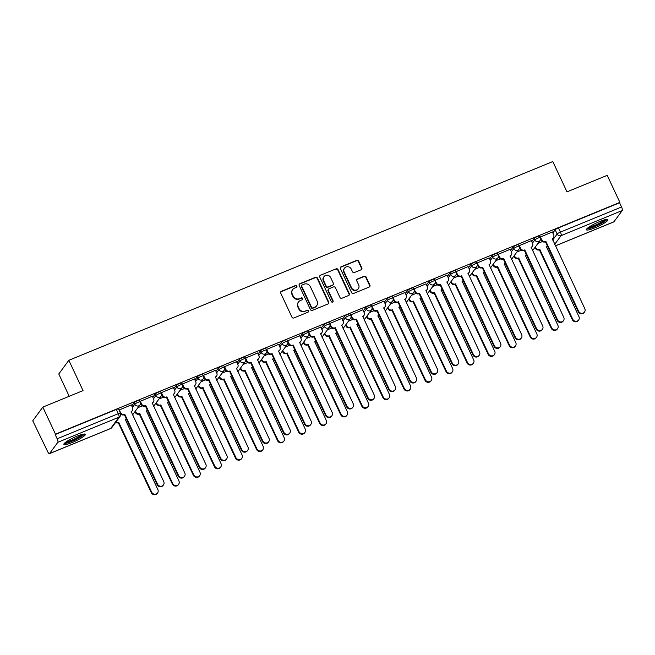 <?xml version="1.0" encoding="UTF-8"?>
<svg xmlns="http://www.w3.org/2000/svg" width="655" height="655" viewBox="0 0 655 655"><rect width="100%" height="100%" fill="white"/><g stroke="black" fill="none" stroke-linecap="round" stroke-linejoin="round"><path stroke-width="0.98" d="M296.854 286.063A1.048 0.991 36.4 0 0 295.487 285.506L281.413 291.287A1.49 1.408 36.4 0 0 280.708 293.17L291.958 317.176A1.49 1.408 36.4 0 0 293.907 317.97L307.981 312.189A1.048 0.991 36.4 0 0 308.472 310.871A1.048 0.991 36.4 0 0 307.105 310.323L305.287 311.068A4.773 4.519 36.4 0 1 299.048 308.538L298.107 306.54A4.773 4.519 36.4 0 1 300.35 300.53L302.168 299.785A1.048 0.991 36.4 0 0 302.659 298.467A1.048 0.991 36.4 0 0 301.3 297.919L299.474 298.664A4.773 4.519 36.4 0 1 293.235 296.134L292.302 294.136A4.773 4.519 36.4 0 1 294.537 288.126L296.363 287.381A1.048 0.991 36.4 0 0 296.854 286.063M296.592 287.242A1.048 0.991 36.4 0 0 295.192 285.907L281.118 291.688A1.49 1.408 36.4 0 0 280.708 291.95M308.21 312.05A1.048 0.991 36.4 0 0 306.818 310.716L305.287 311.068M302.405 299.646A1.048 0.991 36.4 0 0 301.005 298.312L299.474 298.664M76.905 436.23A11.864 1.924 154.9 0 0 63.879 444.377A11.864 1.924 154.9 0 0 72.328 442.452A11.864 1.924 154.9 0 0 85.363 434.306A11.864 1.924 154.9 0 0 76.905 436.23M599.464 221.627A11.864 1.924 154.9 0 0 586.438 229.774A11.864 1.924 154.9 0 0 594.887 227.85A11.864 1.924 154.9 0 0 607.922 219.712A11.864 1.924 154.9 0 0 599.464 221.627M361.126 269.77A1.49 1.408 36.4 0 0 361.822 267.887L358.67 261.148A1.49 1.408 36.4 0 0 356.721 260.363L341.091 266.781A1.49 1.408 36.4 0 0 340.387 268.656L351.637 292.67A1.49 1.408 36.4 0 0 353.585 293.456L369.215 287.037A1.49 1.408 36.4 0 0 369.919 285.162L366.104 277.024A1.49 1.408 36.4 0 0 364.155 276.238L357.466 278.981A1.49 1.408 36.4 0 0 356.77 280.864L358.653 284.892A3.995 3.774 36.4 0 1 358.326 288.716A3.995 3.774 36.4 0 1 351.571 287.807L344.162 271.997A3.995 3.774 36.4 0 1 344.497 268.173A3.995 3.774 36.4 0 1 351.252 269.09L352.488 271.727A1.49 1.408 36.4 0 0 354.437 272.513L361.126 269.77M57.853 442.289L49.543 453.571A3.038 0.86 -112.3 0 1 49.428 453.669A3.038 0.86 -112.3 0 1 47.684 451.655L32.75 420.797L42.821 407.123L83.038 390.609L68.84 360.299L552.804 161.556L567.001 191.858L607.218 175.344L619.884 202.379L55.487 434.167L55.192 434.56L57.165 438.776L118.301 413.665A3.038 0.491 -25.1 0 1 120.471 413.174L118.498 408.966A3.038 0.491 -25.1 0 0 116.328 409.457L118.301 413.665A3.038 0.86 -112.3 0 1 118.989 417.186L57.853 442.289A3.038 0.86 -112.3 0 0 57.165 438.776M42.821 407.123L55.487 434.167M317.47 278.072A1.49 1.408 36.4 0 0 315.522 277.278L299.892 283.697A1.49 1.408 36.4 0 0 299.188 285.58L310.437 309.586A1.49 1.408 36.4 0 0 312.386 310.38L328.016 303.961A1.49 1.408 36.4 0 0 328.72 302.078L317.47 278.072L317.176 278.473A1.49 1.408 36.4 0 0 315.227 277.679L299.597 284.098A1.49 1.408 36.4 0 0 299.188 284.36M320.491 275.239L336.121 268.82A1.49 1.408 36.4 0 1 338.07 269.614L349.32 293.62A1.49 1.408 36.4 0 1 348.616 295.503L341.926 298.246A1.49 1.408 36.4 0 1 339.978 297.46L335.417 287.717A1.49 1.408 36.4 0 0 333.469 286.931L329.031 288.749A1.49 1.408 36.4 0 0 328.327 290.632L333.076 300.768A1.048 0.991 36.4 0 1 332.994 301.767A1.048 0.991 36.4 0 1 331.225 301.529L319.787 277.122A1.49 1.408 36.4 0 1 320.491 275.239L336.121 268.82M552.812 232.992L555.17 229.79L557.143 234.007A3.038 0.491 -25.1 0 1 560.426 232.099L621.562 206.996A3.038 0.86 67.7 0 1 622.25 210.509L613.94 221.791A3.038 0.86 67.7 0 1 613.825 221.889A3.038 0.86 67.7 0 1 613.669 221.906M69.217 396.283L58.77 373.98L68.84 360.299M619.884 202.379L619.589 202.78L621.562 206.996M131.27 404.896L119.005 410.046M152.32 396.25L140.055 401.4M173.37 387.604L161.114 392.754M194.429 378.958L182.164 384.108M215.479 370.312L203.222 375.462M236.537 361.666L224.272 366.816M257.587 353.02L245.322 358.17M278.637 344.374L266.38 349.524M299.695 335.728L287.43 340.878M320.745 327.082L308.489 332.232M341.804 318.436L329.539 323.586M362.854 309.79L350.589 314.94M383.912 301.144L371.647 306.294M404.962 292.498L392.697 297.648M426.012 283.852L413.755 289.002M447.07 275.206L434.805 280.356M468.12 266.56L455.864 271.71M489.179 257.914L476.914 263.064M510.229 249.268L497.964 254.418M531.287 240.622L519.022 245.772M552.337 231.976L540.072 237.126M531.762 241.638L534.112 238.436L534.816 239.935A3.038 0.491 -25.1 0 1 537.706 238.199A3.038 0.491 -25.1 0 1 540.269 237.536L539.564 236.037A3.038 0.491 154.9 0 0 537.002 236.701A3.038 0.491 154.9 0 0 534.112 238.436M510.703 250.284L513.062 247.082L513.757 248.581A3.038 0.491 -25.1 0 1 516.648 246.845A3.038 0.491 -25.1 0 1 519.218 246.182L518.514 244.683A3.038 0.491 154.9 0 0 515.952 245.347A3.038 0.491 154.9 0 0 513.062 247.082M489.653 258.93L492.011 255.728L492.707 257.227A3.038 0.491 -25.1 0 1 495.598 255.491A3.038 0.491 -25.1 0 1 498.16 254.828L497.464 253.329A3.038 0.491 154.9 0 0 494.902 253.993A3.038 0.491 154.9 0 0 492.011 255.728M468.595 267.576L470.953 264.374L471.657 265.873A3.038 0.491 -25.1 0 1 474.548 264.137A3.038 0.491 -25.1 0 1 477.11 263.474L476.406 261.984A3.038 0.491 154.9 0 0 473.843 262.639A3.038 0.491 154.9 0 0 470.953 264.374M447.545 276.222L449.903 273.02L450.599 274.519A3.038 0.491 -25.1 0 1 453.489 272.783A3.038 0.491 -25.1 0 1 456.052 272.12L455.356 270.63A3.038 0.491 154.9 0 0 452.793 271.285A3.038 0.491 154.9 0 0 449.903 273.02M426.495 284.868L428.845 281.675L429.549 283.165A3.038 0.491 -25.1 0 1 432.439 281.429A3.038 0.491 -25.1 0 1 435.002 280.766L434.298 279.276A3.038 0.491 154.9 0 0 431.735 279.931A3.038 0.491 154.9 0 0 428.845 281.675M405.437 293.514L407.795 290.321L408.491 291.811A3.038 0.491 -25.1 0 1 411.381 290.075A3.038 0.491 -25.1 0 1 413.944 289.412L413.248 287.922A3.038 0.491 154.9 0 0 410.685 288.577A3.038 0.491 154.9 0 0 407.795 290.321M384.387 302.16L386.737 298.967L387.441 300.457A3.038 0.491 -25.1 0 1 390.331 298.721A3.038 0.491 -25.1 0 1 392.894 298.058L392.189 296.568A3.038 0.491 154.9 0 0 389.627 297.223A3.038 0.491 154.9 0 0 386.737 298.967M363.328 310.806L365.686 307.613L366.382 309.103A3.038 0.491 -25.1 0 1 369.273 307.367A3.038 0.491 -25.1 0 1 371.844 306.704L371.139 305.214A3.038 0.491 154.9 0 0 368.577 305.869A3.038 0.491 154.9 0 0 365.686 307.613M342.278 319.452L344.636 316.259L345.332 317.749A3.038 0.491 -25.1 0 1 348.223 316.013A3.038 0.491 -25.1 0 1 350.785 315.35L350.089 313.86A3.038 0.491 154.9 0 0 347.527 314.515A3.038 0.491 154.9 0 0 344.636 316.259M321.22 328.098L323.578 324.905L324.282 326.395A3.038 0.491 -25.1 0 1 327.173 324.659A3.038 0.491 -25.1 0 1 329.735 323.996L329.031 322.506A3.038 0.491 154.9 0 0 326.468 323.161A3.038 0.491 154.9 0 0 323.578 324.905M300.17 336.744L302.528 333.551L303.224 335.041A3.038 0.491 -25.1 0 1 306.114 333.305A3.038 0.491 -25.1 0 1 308.677 332.642L307.981 331.152A3.038 0.491 154.9 0 0 305.418 331.807A3.038 0.491 154.9 0 0 302.528 333.551M279.12 345.39L281.47 342.197L282.174 343.687A3.038 0.491 -25.1 0 1 285.064 341.951A3.038 0.491 -25.1 0 1 287.627 341.288L286.923 339.798A3.038 0.491 154.9 0 0 284.36 340.453A3.038 0.491 154.9 0 0 281.47 342.197M258.062 354.036L260.42 350.843L261.116 352.333A3.038 0.491 -25.1 0 1 264.006 350.597A3.038 0.491 -25.1 0 1 266.569 349.934L265.873 348.444A3.038 0.491 154.9 0 0 263.31 349.099A3.038 0.491 154.9 0 0 260.42 350.843M237.012 362.682L239.362 359.489L240.066 360.979A3.038 0.491 -25.1 0 1 242.956 359.243A3.038 0.491 -25.1 0 1 245.519 358.58L244.823 357.09A3.038 0.491 154.9 0 0 242.252 357.745A3.038 0.491 154.9 0 0 239.362 359.489M215.953 371.328L218.311 368.135L219.016 369.625A3.038 0.491 -25.1 0 1 221.906 367.889A3.038 0.491 -25.1 0 1 224.469 367.226L223.764 365.736A3.038 0.491 154.9 0 0 221.202 366.391A3.038 0.491 154.9 0 0 218.311 368.135M194.903 379.974L197.261 376.781L197.957 378.271A3.038 0.491 -25.1 0 1 200.848 376.535A3.038 0.491 -25.1 0 1 203.41 375.872L202.714 374.382A3.038 0.491 154.9 0 0 200.152 375.037A3.038 0.491 154.9 0 0 197.261 376.781M173.845 388.62L176.203 385.427L176.907 386.917A3.038 0.491 -25.1 0 1 179.797 385.181A3.038 0.491 -25.1 0 1 182.36 384.518L181.656 383.028A3.038 0.491 154.9 0 0 179.093 383.683A3.038 0.491 154.9 0 0 176.203 385.427M152.795 397.266L155.153 394.073L155.849 395.563A3.038 0.491 -25.1 0 1 158.739 393.827A3.038 0.491 -25.1 0 1 161.302 393.164L160.606 391.674A3.038 0.491 154.9 0 0 158.043 392.329A3.038 0.491 154.9 0 0 155.153 394.073M131.745 405.912L134.095 402.719L134.799 404.209A3.038 0.491 -25.1 0 1 137.689 402.473A3.038 0.491 -25.1 0 1 140.252 401.81L139.548 400.32A3.038 0.491 154.9 0 0 136.985 400.975A3.038 0.491 154.9 0 0 134.095 402.719M121.322 414.468L120.749 414.705M619.589 202.78L558.453 227.891A3.038 0.491 154.9 0 0 555.17 229.79M55.192 434.56L116.328 409.457M142.381 405.822L137.927 407.656M163.431 397.176L158.977 399.01M184.489 388.53L180.027 390.364M205.539 379.884L201.085 381.718M226.597 371.238L222.135 373.072M247.647 362.592L243.193 364.426M268.697 353.946L264.243 355.78M289.756 345.3L285.302 347.134M310.806 336.654L306.352 338.488M331.864 328.008L327.402 329.842M352.914 319.362L348.46 321.196M373.964 310.716L369.51 312.55M395.022 302.07L390.568 303.904M416.072 293.424L411.618 295.249M437.131 284.778L432.677 286.603M458.181 276.132L453.727 277.957M479.239 267.486L474.777 269.311M500.289 258.84L495.835 260.665M521.339 250.194L516.885 252.019M542.397 241.548L537.943 243.373M292.695 289.559L292.4 289.96A4.773 4.519 36.4 0 0 292.007 294.537L292.302 294.136M299.179 299.065A4.773 4.519 36.4 0 1 292.941 296.535L292.007 294.537M298.5 301.963L298.213 302.364A4.773 4.519 36.4 0 0 297.82 306.941L298.107 306.54M304.993 311.469A4.773 4.519 36.4 0 1 298.754 308.939L297.82 306.941M328.433 303.699A1.49 1.408 36.4 0 0 328.425 302.479L317.176 278.473M302.225 284.966A1.048 0.991 36.4 0 0 301.734 286.284L311.608 307.359A1.048 0.991 36.4 0 0 312.967 307.915L314.891 307.121A4.773 4.519 36.4 0 0 317.126 301.112L310.38 286.71A4.773 4.519 36.4 0 0 304.141 284.18L302.225 284.966M301.816 285.285L301.521 285.686A1.048 0.991 36.4 0 0 301.439 286.685L301.734 286.284M316.742 305.688L316.447 306.09A4.773 4.519 36.4 0 1 314.596 307.523L312.672 308.308A1.048 0.991 36.4 0 1 311.313 307.76L301.439 286.685M349.033 295.233A1.49 1.408 36.4 0 0 349.025 294.021L337.775 270.007A1.49 1.408 36.4 0 0 335.827 269.221M328.45 289.199L328.163 289.6A1.49 1.408 36.4 0 0 328.04 291.033L332.789 301.169L333.076 300.768M332.822 301.947A1.048 0.991 36.4 0 0 332.789 301.169M330.685 277.614A3.995 3.774 36.4 0 0 323.922 276.705A3.995 3.774 36.4 0 0 323.595 280.528L326.206 286.096A1.49 1.408 36.4 0 0 328.155 286.882L332.593 285.064A1.49 1.408 36.4 0 0 333.297 283.181L330.685 277.614M323.922 276.705L323.635 277.098A3.995 3.774 36.4 0 0 323.3 280.921L323.595 280.528M333.174 284.614L332.879 285.015A1.49 1.408 36.4 0 1 332.298 285.457L327.86 287.283A1.49 1.408 36.4 0 1 325.912 286.497L323.3 280.921M320.197 275.64A1.49 1.408 36.4 0 0 319.787 275.902M344.497 268.173L344.202 268.575A3.995 3.774 36.4 0 0 343.875 272.398L344.162 271.997M358.326 288.716L358.031 289.117A3.995 3.774 36.4 0 1 351.276 288.208L343.875 272.398M369.633 286.775A1.49 1.408 36.4 0 0 369.625 285.564L365.809 277.425A1.49 1.408 36.4 0 0 363.861 276.631L357.171 279.382A1.49 1.408 36.4 0 0 356.762 279.644M361.535 269.5A1.49 1.408 36.4 0 0 361.535 268.288L358.375 261.55A1.49 1.408 36.4 0 0 356.426 260.764L340.796 267.183A1.49 1.408 36.4 0 0 340.387 267.445M115.951 421.992A3.038 2.874 36.4 0 0 118.678 422.229L151.657 492.126A3.496 3.308 36.4 0 0 157.577 492.928A3.496 3.308 36.4 0 0 157.871 489.58L125.285 419.511A3.038 2.874 36.4 0 0 126.292 418.807M126.3 418.815L126.079 419.118A3.038 2.874 -143.6 0 1 125.22 419.88M157.577 492.928L157.2 493.444A3.496 3.308 -143.6 0 1 151.28 492.65L118.293 422.745A3.038 2.874 -143.6 0 1 115.567 422.516M118.498 422.663L118.874 422.147M119.226 409.768L120.577 412.642A3.038 2.874 36.4 0 0 124.548 414.255L124.163 414.771A3.038 2.874 -143.6 0 1 120.716 413.944M124.745 414.173L157.528 484.16A3.496 3.308 36.4 0 0 163.455 484.954A3.496 3.308 36.4 0 0 163.742 481.605L131.156 411.536A3.038 2.874 36.4 0 0 132.335 410.628L131.95 411.144A3.038 2.874 -143.6 0 1 131.09 411.905M163.455 484.954L163.07 485.478A3.496 3.308 -143.6 0 1 157.151 484.675L124.368 414.689M132.335 410.628A3.038 2.874 36.4 0 0 132.588 407.713L131.237 404.839M135.364 411.135L135.757 411.97A3.038 2.874 36.4 0 0 139.728 413.583L172.715 483.48A3.496 3.308 36.4 0 0 178.635 484.282A3.496 3.308 36.4 0 0 178.921 480.934L146.343 410.865A3.038 2.874 36.4 0 0 147.35 410.161L147.138 410.472A3.038 2.874 -143.6 0 1 146.27 411.234M178.635 484.282L178.25 484.798A3.496 3.308 -143.6 0 1 172.331 484.004L139.343 414.099A3.038 2.874 -143.6 0 1 135.372 412.494L135.757 411.97M134.979 411.651L135.372 412.494M139.548 414.017L139.933 413.502M156.414 402.489L156.807 403.324A3.038 2.874 36.4 0 0 160.778 404.937L193.765 474.834A3.496 3.308 36.4 0 0 199.685 475.636A3.496 3.308 36.4 0 0 199.971 472.288L167.393 402.219A3.038 2.874 36.4 0 0 168.4 401.515L168.188 401.826A3.038 2.874 -143.6 0 1 167.328 402.588M199.685 475.636L199.308 476.152A3.496 3.308 -143.6 0 1 193.389 475.358L160.401 405.453A3.038 2.874 -143.6 0 1 156.43 403.848L156.807 403.324M156.029 403.005L156.43 403.848M160.598 405.371L160.983 404.856M83.422 434.126A10.267 1.662 -25.1 0 1 81.007 436.361A10.267 1.662 -25.1 0 1 71.649 441.142A10.267 1.662 -25.1 0 1 64.976 442.764M66.221 441.822A9.506 1.539 154.9 0 0 80.18 435.821A9.506 1.539 154.9 0 0 81.9 434.478M64.182 443.541A11.79 1.916 154.9 0 0 82.031 436.083A11.79 1.916 154.9 0 0 84.528 434.019M605.981 219.531A10.267 1.662 -25.1 0 1 603.566 221.758A10.267 1.662 -25.1 0 1 594.208 226.54A10.267 1.662 -25.1 0 1 587.535 228.169M588.779 227.228A9.506 1.539 154.9 0 0 602.739 221.218A9.506 1.539 154.9 0 0 604.459 219.875M586.741 228.947A11.79 1.916 154.9 0 0 604.59 221.48A11.79 1.916 154.9 0 0 607.087 219.417M140.276 401.122L141.627 403.996A3.038 2.874 36.4 0 0 145.598 405.609L145.214 406.125A3.038 2.874 -143.6 0 1 141.243 404.52L140.538 403.005M145.803 405.527L178.586 475.514A3.496 3.308 36.4 0 0 184.505 476.308A3.496 3.308 36.4 0 0 184.792 472.959L152.214 402.89A3.038 2.874 36.4 0 0 153.385 401.982L153.008 402.498A3.038 2.874 -143.6 0 1 152.14 403.259M184.505 476.308L184.12 476.832A3.496 3.308 -143.6 0 1 178.201 476.029L145.418 406.043M153.385 401.982A3.038 2.874 36.4 0 0 153.638 399.067L152.287 396.193M161.335 392.476L162.677 395.35A3.038 2.874 36.4 0 0 166.657 396.963L166.272 397.479A3.038 2.874 -143.6 0 1 162.301 395.874L161.589 394.359M166.853 396.881L199.636 466.868A3.496 3.308 36.4 0 0 205.555 467.662A3.496 3.308 36.4 0 0 205.85 464.313L173.264 394.244A3.038 2.874 36.4 0 0 174.443 393.336L174.058 393.851A3.038 2.874 -143.6 0 1 173.198 394.613M205.555 467.662L205.179 468.178A3.496 3.308 -143.6 0 1 199.259 467.383L166.476 397.397M174.443 393.336A3.038 2.874 36.4 0 0 174.689 390.421L173.346 387.547M177.464 393.843L177.865 394.678A3.038 2.874 36.4 0 0 181.836 396.291L214.824 466.188A3.496 3.308 36.4 0 0 220.743 466.99A3.496 3.308 36.4 0 0 221.03 463.642L188.444 393.573A3.038 2.874 36.4 0 0 189.459 392.869L189.246 393.18A3.038 2.874 -143.6 0 1 188.378 393.942M220.743 466.99L220.358 467.506A3.496 3.308 -143.6 0 1 214.439 466.712L181.451 396.807A3.038 2.874 -143.6 0 1 177.48 395.202L177.865 394.678M177.087 394.359L177.48 395.202M181.656 396.725L182.041 396.209M198.522 385.197L198.915 386.032A3.038 2.874 36.4 0 0 202.886 387.645L235.874 457.542A3.496 3.308 36.4 0 0 241.793 458.344A3.496 3.308 36.4 0 0 242.08 454.996L209.502 384.927A3.038 2.874 36.4 0 0 210.509 384.223L210.296 384.534A3.038 2.874 -143.6 0 1 209.428 385.296M241.793 458.344L241.417 458.86A3.496 3.308 -143.6 0 1 235.489 458.066L202.51 388.161A3.038 2.874 -143.6 0 1 198.53 386.556L198.915 386.032M198.137 385.713L198.53 386.556M202.706 388.079L203.091 387.563M219.572 376.551L219.965 377.386A3.038 2.874 36.4 0 0 223.944 378.999L256.924 448.896A3.496 3.308 36.4 0 0 262.851 449.698A3.496 3.308 36.4 0 0 263.138 446.35L230.552 376.281A3.038 2.874 36.4 0 0 231.559 375.577M231.567 375.585L231.346 375.888A3.038 2.874 -143.6 0 1 230.486 376.65M262.851 449.698L262.467 450.214A3.496 3.308 -143.6 0 1 256.547 449.42L223.56 379.515A3.038 2.874 -143.6 0 1 219.589 377.91L219.965 377.386M219.196 377.067L219.589 377.91M223.764 379.433L224.141 378.918M182.385 383.83L183.736 386.704A3.038 2.874 36.4 0 0 187.707 388.317L187.322 388.833A3.038 2.874 -143.6 0 1 183.351 387.228L182.647 385.713M187.911 388.235L220.694 458.222A3.496 3.308 36.4 0 0 226.614 459.016A3.496 3.308 36.4 0 0 226.9 455.667L194.322 385.598A3.038 2.874 36.4 0 0 195.493 384.69L195.116 385.206A3.038 2.874 -143.6 0 1 194.248 385.967M226.614 459.016L226.229 459.532A3.496 3.308 -143.6 0 1 220.309 458.737L187.526 388.751M195.493 384.69A3.038 2.874 36.4 0 0 195.747 381.775L194.396 378.901M203.443 375.184L204.786 378.058A3.038 2.874 36.4 0 0 208.757 379.671L208.38 380.187A3.038 2.874 -143.6 0 1 204.409 378.582L203.697 377.067M208.961 379.589L241.744 449.576A3.496 3.308 36.4 0 0 247.664 450.37A3.496 3.308 36.4 0 0 247.95 447.021L215.372 376.952A3.038 2.874 36.4 0 0 216.551 376.044L216.166 376.56A3.038 2.874 -143.6 0 1 215.307 377.321M247.664 450.37L247.287 450.886A3.496 3.308 -143.6 0 1 241.368 450.091L208.577 380.105M216.551 376.044A3.038 2.874 36.4 0 0 216.797 373.129L215.454 370.255M224.493 366.538L225.844 369.412A3.038 2.874 36.4 0 0 229.815 371.025L229.43 371.541A3.038 2.874 -143.6 0 1 225.459 369.936L224.755 368.421M230.02 370.943L262.802 440.93A3.496 3.308 36.4 0 0 268.722 441.724A3.496 3.308 36.4 0 0 269.008 438.375L236.43 368.306A3.038 2.874 36.4 0 0 237.601 367.398L237.225 367.913A3.038 2.874 -143.6 0 1 236.357 368.675M268.722 441.724L268.337 442.24A3.496 3.308 -143.6 0 1 262.418 441.445L229.635 371.459M237.601 367.398A3.038 2.874 36.4 0 0 237.855 364.483L236.504 361.609M240.631 367.905L241.024 368.74A3.038 2.874 36.4 0 0 244.995 370.353L277.982 440.25A3.496 3.308 36.4 0 0 283.902 441.052A3.496 3.308 36.4 0 0 284.188 437.704L251.61 367.635A3.038 2.874 36.4 0 0 252.617 366.931L252.404 367.242A3.038 2.874 -143.6 0 1 251.536 368.004M283.902 441.052L283.517 441.568A3.496 3.308 -143.6 0 1 277.597 440.774L244.61 370.869A3.038 2.874 -143.6 0 1 240.639 369.264L241.024 368.74M240.246 368.421L240.639 369.264M244.814 370.787L245.199 370.272M245.543 357.892L246.894 360.766A3.038 2.874 36.4 0 0 250.865 362.379L250.488 362.895A3.038 2.874 -143.6 0 1 246.509 361.29L245.805 359.775M251.07 362.297L283.852 432.284A3.496 3.308 36.4 0 0 289.772 433.078A3.496 3.308 36.4 0 0 290.059 429.729L257.481 359.66A3.038 2.874 36.4 0 0 258.659 358.752L258.275 359.267A3.038 2.874 -143.6 0 1 257.407 360.029M289.772 433.078L289.395 433.594A3.496 3.308 -143.6 0 1 283.468 432.799L250.685 362.813M258.659 358.752A3.038 2.874 36.4 0 0 258.905 355.837L257.554 352.963M261.681 359.259L262.074 360.094A3.038 2.874 36.4 0 0 266.053 361.707L299.032 431.604A3.496 3.308 36.4 0 0 304.952 432.406A3.496 3.308 36.4 0 0 305.246 429.058L272.66 358.989A3.038 2.874 36.4 0 0 273.667 358.285L273.454 358.596A3.038 2.874 -143.6 0 1 272.595 359.358M304.952 432.406L304.575 432.922A3.496 3.308 -143.6 0 1 298.655 432.128L265.668 362.223A3.038 2.874 -143.6 0 1 261.697 360.618L262.074 360.094M261.304 359.775L261.697 360.618M265.873 362.141L266.249 361.625M266.601 349.246L267.944 352.12A3.038 2.874 36.4 0 0 271.923 353.733L271.538 354.249A3.038 2.874 -143.6 0 1 267.567 352.644L266.855 351.129M272.12 353.651L304.902 423.638A3.496 3.308 36.4 0 0 310.83 424.432A3.496 3.308 36.4 0 0 311.117 421.083L278.531 351.014A3.038 2.874 36.4 0 0 279.71 350.106L279.325 350.622A3.038 2.874 -143.6 0 1 278.465 351.383M310.83 424.432L310.445 424.948A3.496 3.308 -143.6 0 1 304.526 424.153L271.743 354.167M279.71 350.106A3.038 2.874 36.4 0 0 279.963 347.191L278.612 344.317M282.739 350.613L283.132 351.448A3.038 2.874 36.4 0 0 287.103 353.061L320.09 422.958A3.496 3.308 36.4 0 0 326.01 423.76A3.496 3.308 36.4 0 0 326.296 420.412L293.718 350.343A3.038 2.874 36.4 0 0 294.725 349.639L294.513 349.95A3.038 2.874 -143.6 0 1 293.645 350.712M326.01 423.76L325.625 424.276A3.496 3.308 -143.6 0 1 319.706 423.482L286.718 353.577A3.038 2.874 -143.6 0 1 282.747 351.972L283.132 351.448M282.354 351.129L282.747 351.972M286.923 353.495L287.308 352.979M287.651 340.6L289.002 343.474A3.038 2.874 36.4 0 0 292.973 345.087L292.589 345.603A3.038 2.874 -143.6 0 1 288.618 343.998L287.913 342.483M293.178 345.005L325.961 414.992A3.496 3.308 36.4 0 0 331.88 415.786A3.496 3.308 36.4 0 0 332.167 412.437L299.589 342.368A3.038 2.874 36.4 0 0 300.76 341.46L300.383 341.976A3.038 2.874 -143.6 0 1 299.515 342.737M331.88 415.786L331.495 416.302A3.496 3.308 -143.6 0 1 325.576 415.507L292.793 345.521M300.76 341.46A3.038 2.874 36.4 0 0 301.013 338.545L299.662 335.671M303.789 341.959L304.182 342.802A3.038 2.874 36.4 0 0 308.153 344.415L341.14 414.312A3.496 3.308 36.4 0 0 347.06 415.114A3.496 3.308 36.4 0 0 347.346 411.766L314.768 341.697A3.038 2.874 36.4 0 0 315.776 340.993L315.563 341.304A3.038 2.874 -143.6 0 1 314.703 342.066M347.06 415.114L346.683 415.63A3.496 3.308 -143.6 0 1 340.756 414.836L307.776 344.931A3.038 2.874 -143.6 0 1 303.805 343.326L304.182 342.802M303.404 342.483L303.805 343.326M307.973 344.849L308.358 344.334M308.71 331.954L310.052 334.828A3.038 2.874 36.4 0 0 314.032 336.441L313.647 336.957A3.038 2.874 -143.6 0 1 309.676 335.352L308.964 333.837M314.228 336.359L347.011 406.337A3.496 3.308 36.4 0 0 352.93 407.14A3.496 3.308 36.4 0 0 353.225 403.791L320.639 333.723A3.038 2.874 36.4 0 0 321.818 332.814L321.433 333.329A3.038 2.874 -143.6 0 1 320.573 334.091M352.93 407.14L352.554 407.656A3.496 3.308 -143.6 0 1 346.634 406.861L313.851 336.875M321.818 332.814A3.038 2.874 36.4 0 0 322.063 329.899L320.721 327.025M324.839 333.313L325.24 334.156A3.038 2.874 36.4 0 0 329.211 335.769L362.199 405.666A3.496 3.308 36.4 0 0 368.118 406.468A3.496 3.308 36.4 0 0 368.405 403.12L335.819 333.051A3.038 2.874 36.4 0 0 336.834 332.347M336.834 332.355L336.613 332.658A3.038 2.874 -143.6 0 1 335.753 333.42M368.118 406.468L367.733 406.984A3.496 3.308 -143.6 0 1 361.814 406.19L328.826 336.285A3.038 2.874 -143.6 0 1 324.855 334.68L325.24 334.156M324.462 333.837L324.855 334.68M329.031 336.203L329.416 335.688M329.76 323.308L331.111 326.182A3.038 2.874 36.4 0 0 335.082 327.795L334.697 328.311A3.038 2.874 -143.6 0 1 330.726 326.706L330.022 325.191M335.286 327.713L368.069 397.691A3.496 3.308 36.4 0 0 373.989 398.494A3.496 3.308 36.4 0 0 374.275 395.145L341.697 325.077A3.038 2.874 36.4 0 0 342.868 324.168L342.491 324.683A3.038 2.874 -143.6 0 1 341.623 325.445M373.989 398.494L373.604 399.01A3.496 3.308 -143.6 0 1 367.684 398.215L334.901 328.229M342.868 324.168A3.038 2.874 36.4 0 0 343.122 321.253L341.771 318.379M345.897 324.667L346.29 325.51A3.038 2.874 36.4 0 0 350.261 327.123L383.249 397.02A3.496 3.308 36.4 0 0 389.168 397.822A3.496 3.308 36.4 0 0 389.455 394.474L356.877 324.405A3.038 2.874 36.4 0 0 357.884 323.701L357.671 324.012A3.038 2.874 -143.6 0 1 356.803 324.774M389.168 397.822L388.783 398.338A3.496 3.308 -143.6 0 1 382.864 397.544L349.885 327.639A3.038 2.874 -143.6 0 1 345.906 326.034L346.29 325.51M345.512 325.191L345.906 326.034M350.081 327.557L350.466 327.041M350.818 314.662L352.161 317.536A3.038 2.874 36.4 0 0 356.132 319.149L355.755 319.665A3.038 2.874 -143.6 0 1 351.784 318.06L351.072 316.545M356.336 319.067L389.119 389.045A3.496 3.308 36.4 0 0 395.039 389.848A3.496 3.308 36.4 0 0 395.325 386.499L362.747 316.43A3.038 2.874 36.4 0 0 363.926 315.522L363.541 316.037A3.038 2.874 -143.6 0 1 362.682 316.799M395.039 389.848L394.662 390.364A3.496 3.308 -143.6 0 1 388.734 389.569L355.952 319.583M363.926 315.522A3.038 2.874 36.4 0 0 364.172 312.607L362.829 309.733M366.947 316.021L367.34 316.864A3.038 2.874 36.4 0 0 371.319 318.477L404.299 388.374A3.496 3.308 36.4 0 0 410.226 389.176A3.496 3.308 36.4 0 0 410.513 385.828L377.927 315.759A3.038 2.874 36.4 0 0 378.934 315.055M378.942 315.063L378.721 315.366A3.038 2.874 -143.6 0 1 377.861 316.128M410.226 389.176L409.842 389.692A3.496 3.308 -143.6 0 1 403.922 388.898L370.935 318.993A3.038 2.874 -143.6 0 1 366.964 317.388L367.34 316.864M366.571 316.545L366.964 317.388M371.139 318.911L371.516 318.395M371.868 306.016L373.219 308.89A3.038 2.874 36.4 0 0 377.19 310.503L376.805 311.019A3.038 2.874 -143.6 0 1 372.834 309.414L372.122 307.899M377.395 310.421L410.177 380.399A3.496 3.308 36.4 0 0 416.097 381.202A3.496 3.308 36.4 0 0 416.383 377.853L383.797 307.784A3.038 2.874 36.4 0 0 384.976 306.876L384.591 307.392A3.038 2.874 -143.6 0 1 383.732 308.153M416.097 381.202L415.712 381.718A3.496 3.308 -143.6 0 1 409.793 380.923L377.01 310.937M384.976 306.876A3.038 2.874 36.4 0 0 385.23 303.961L383.879 301.079M388.006 307.375L388.399 308.218A3.038 2.874 36.4 0 0 392.37 309.831L425.357 379.728A3.496 3.308 36.4 0 0 431.277 380.53A3.496 3.308 36.4 0 0 431.563 377.182L398.985 307.113A3.038 2.874 36.4 0 0 399.992 306.409L399.779 306.72A3.038 2.874 -143.6 0 1 398.911 307.482M431.277 380.53L430.892 381.046A3.496 3.308 -143.6 0 1 424.972 380.252L391.985 310.347A3.038 2.874 -143.6 0 1 388.014 308.742L388.399 308.218M387.621 307.899L388.014 308.742M392.189 310.265L392.574 309.75M392.918 297.37L394.269 300.244A3.038 2.874 36.4 0 0 398.24 301.857L397.863 302.373A3.038 2.874 -143.6 0 1 393.884 300.768L393.18 299.253M398.445 301.775L431.227 371.753A3.496 3.308 36.4 0 0 437.147 372.556A3.496 3.308 36.4 0 0 437.434 369.207L404.856 299.139A3.038 2.874 36.4 0 0 406.034 298.23L405.65 298.745A3.038 2.874 -143.6 0 1 404.782 299.507M437.147 372.556L436.762 373.072A3.496 3.308 -143.6 0 1 430.843 372.277L398.06 302.291M406.034 298.23A3.038 2.874 36.4 0 0 406.28 295.315L404.929 292.433M409.056 298.729L409.449 299.572A3.038 2.874 36.4 0 0 413.42 301.185L446.407 371.082A3.496 3.308 36.4 0 0 452.327 371.884A3.496 3.308 36.4 0 0 452.613 368.536L420.035 298.467A3.038 2.874 36.4 0 0 421.042 297.763L420.829 298.074A3.038 2.874 -143.6 0 1 419.97 298.836M452.327 371.884L451.95 372.4A3.496 3.308 -143.6 0 1 446.03 371.606L413.043 301.701A3.038 2.874 -143.6 0 1 409.072 300.096L409.449 299.572M408.679 299.253L409.072 300.096M413.248 301.619L413.624 301.103M413.976 288.724L415.319 291.598A3.038 2.874 36.4 0 0 419.298 293.211L418.913 293.727A3.038 2.874 -143.6 0 1 414.942 292.122L414.23 290.607M419.495 293.129L452.277 363.107A3.496 3.308 36.4 0 0 458.205 363.91A3.496 3.308 36.4 0 0 458.492 360.561L425.906 290.493A3.038 2.874 36.4 0 0 427.085 289.584L426.7 290.099A3.038 2.874 -143.6 0 1 425.84 290.861M458.205 363.91L457.82 364.426A3.496 3.308 -143.6 0 1 451.901 363.631L419.118 293.645M427.085 289.584A3.038 2.874 36.4 0 0 427.33 286.669L425.987 283.787M430.114 290.083L430.507 290.926A3.038 2.874 36.4 0 0 434.478 292.539L467.465 362.436A3.496 3.308 36.4 0 0 473.385 363.238A3.496 3.308 36.4 0 0 473.671 359.89L441.093 289.821A3.038 2.874 36.4 0 0 442.1 289.117M442.1 289.125L441.888 289.428A3.038 2.874 -143.6 0 1 441.02 290.19M473.385 363.238L473 363.754A3.496 3.308 -143.6 0 1 467.081 362.96L434.093 293.055A3.038 2.874 -143.6 0 1 430.122 291.45L430.507 290.926M429.729 290.607L430.122 291.45M434.298 292.973L434.683 292.457M435.026 280.078L436.377 282.952A3.038 2.874 36.4 0 0 440.348 284.565L439.964 285.081A3.038 2.874 -143.6 0 1 435.993 283.476L435.288 281.961M440.553 284.483L473.336 354.461A3.496 3.308 36.4 0 0 479.255 355.264A3.496 3.308 36.4 0 0 479.542 351.915L446.964 281.846A3.038 2.874 36.4 0 0 448.135 280.938L447.758 281.453A3.038 2.874 -143.6 0 1 446.89 282.215M479.255 355.264L478.87 355.78A3.496 3.308 -143.6 0 1 472.951 354.985L440.168 284.999M448.135 280.938A3.038 2.874 36.4 0 0 448.388 278.023L447.037 275.141M451.164 281.437L451.557 282.28A3.038 2.874 36.4 0 0 455.528 283.893L488.515 353.79A3.496 3.308 36.4 0 0 494.435 354.592A3.496 3.308 36.4 0 0 494.721 351.244L462.143 281.175A3.038 2.874 36.4 0 0 463.15 280.471L462.938 280.782A3.038 2.874 -143.6 0 1 462.078 281.544M494.435 354.592L494.058 355.108A3.496 3.308 -143.6 0 1 488.131 354.314L455.151 284.409A3.038 2.874 -143.6 0 1 451.18 282.804L451.557 282.28M450.779 281.961L451.18 282.804M455.348 284.327L455.733 283.811M456.085 271.432L457.427 274.306A3.038 2.874 36.4 0 0 461.398 275.919L461.022 276.435A3.038 2.874 -143.6 0 1 457.051 274.83L456.339 273.315M461.603 275.837L494.386 345.815A3.496 3.308 36.4 0 0 500.305 346.618A3.496 3.308 36.4 0 0 500.592 343.269L468.014 273.2A3.038 2.874 36.4 0 0 469.193 272.292L468.808 272.808A3.038 2.874 -143.6 0 1 467.948 273.569M500.305 346.618L499.929 347.134A3.496 3.308 -143.6 0 1 494.009 346.339L461.226 276.353M469.193 272.292A3.038 2.874 36.4 0 0 469.438 269.377L468.096 266.495M472.214 272.791L472.615 273.634A3.038 2.874 36.4 0 0 476.586 275.247L509.574 345.144A3.496 3.308 36.4 0 0 515.493 345.946A3.496 3.308 36.4 0 0 515.78 342.598L483.193 272.529A3.038 2.874 36.4 0 0 484.201 271.825L483.988 272.136A3.038 2.874 -143.6 0 1 483.128 272.898M515.493 345.946L515.108 346.462A3.496 3.308 -143.6 0 1 509.189 345.668L476.201 275.763A3.038 2.874 -143.6 0 1 472.23 274.15L472.615 273.634M471.837 273.315L472.23 274.15M476.406 275.681L476.783 275.165M477.135 262.786L478.486 265.66A3.038 2.874 36.4 0 0 482.457 267.273L482.072 267.789A3.038 2.874 -143.6 0 1 478.101 266.184L477.397 264.669M482.661 267.191L515.444 337.169A3.496 3.308 36.4 0 0 521.364 337.972A3.496 3.308 36.4 0 0 521.65 334.623L489.072 264.555A3.038 2.874 36.4 0 0 490.243 263.637L489.866 264.161A3.038 2.874 -143.6 0 1 488.998 264.923M521.364 337.972L520.979 338.488A3.496 3.308 -143.6 0 1 515.059 337.693L482.276 267.707M490.243 263.637A3.038 2.874 36.4 0 0 490.497 260.731L489.146 257.849M493.272 264.145L493.665 264.988A3.038 2.874 36.4 0 0 497.636 266.601L530.624 336.498A3.496 3.308 36.4 0 0 536.543 337.3A3.496 3.308 36.4 0 0 536.83 333.952L504.252 263.883A3.038 2.874 36.4 0 0 505.259 263.179L505.046 263.49A3.038 2.874 -143.6 0 1 504.178 264.252M536.543 337.3L536.158 337.816A3.496 3.308 -143.6 0 1 530.239 337.022L497.26 267.117A3.038 2.874 -143.6 0 1 493.281 265.504L493.665 264.988M492.887 264.669L493.281 265.504M497.456 267.035L497.841 266.519M498.193 254.14L499.536 257.014A3.038 2.874 36.4 0 0 503.507 258.627L503.13 259.143A3.038 2.874 -143.6 0 1 499.159 257.538L498.447 256.023M503.711 258.545L536.494 328.523A3.496 3.308 36.4 0 0 542.414 329.326A3.496 3.308 36.4 0 0 542.7 325.977L510.122 255.909A3.038 2.874 36.4 0 0 511.301 254.992L510.916 255.515A3.038 2.874 -143.6 0 1 510.057 256.277M542.414 329.326L542.037 329.842A3.496 3.308 -143.6 0 1 536.109 329.047L503.327 259.061M511.301 254.992A3.038 2.874 36.4 0 0 511.547 252.085L510.204 249.203M514.322 255.499L514.715 256.342A3.038 2.874 36.4 0 0 518.694 257.955L551.674 327.852A3.496 3.308 36.4 0 0 557.593 328.654A3.496 3.308 36.4 0 0 557.888 325.306L525.302 255.237A3.038 2.874 36.4 0 0 526.309 254.533M526.317 254.541L526.096 254.844A3.038 2.874 -143.6 0 1 525.236 255.606M557.593 328.654L557.217 329.17A3.496 3.308 -143.6 0 1 551.297 328.376L518.31 258.471A3.038 2.874 -143.6 0 1 514.339 256.858L514.715 256.342M513.946 256.023L514.339 256.858M518.514 258.389L518.891 257.873M519.243 245.494L520.594 248.368A3.038 2.874 36.4 0 0 524.565 249.981L524.18 250.497A3.038 2.874 -143.6 0 1 520.209 248.892L519.497 247.377M524.761 249.899L557.552 319.877A3.496 3.308 36.4 0 0 563.472 320.68A3.496 3.308 36.4 0 0 563.758 317.331L531.172 247.262A3.038 2.874 36.4 0 0 532.351 246.345L531.966 246.869A3.038 2.874 -143.6 0 1 531.107 247.631M563.472 320.68L563.087 321.196A3.496 3.308 -143.6 0 1 557.168 320.401L524.385 250.415M532.351 246.345A3.038 2.874 36.4 0 0 532.605 243.439L531.254 240.557M535.381 246.853L535.774 247.696A3.038 2.874 36.4 0 0 539.745 249.309L572.732 319.206A3.496 3.308 36.4 0 0 578.652 320.008A3.496 3.308 36.4 0 0 578.938 316.66L546.36 246.591A3.038 2.874 36.4 0 0 547.367 245.887M547.375 245.895L547.154 246.198A3.038 2.874 -143.6 0 1 546.286 246.96M578.652 320.008L578.267 320.524A3.496 3.308 -143.6 0 1 572.347 319.73L539.36 249.825A3.038 2.874 -143.6 0 1 535.389 248.212L535.774 247.696M534.996 247.377L535.389 248.212M539.564 249.743L539.949 249.227M540.293 236.848L541.644 239.722A3.038 2.874 36.4 0 0 545.615 241.335L545.238 241.851A3.038 2.874 -143.6 0 1 541.259 240.246L540.555 238.731M545.82 241.253L578.602 311.231A3.496 3.308 36.4 0 0 584.522 312.034A3.496 3.308 36.4 0 0 584.809 308.685L552.231 238.617A3.038 2.874 36.4 0 0 553.409 237.7L553.025 238.223A3.038 2.874 -143.6 0 1 552.157 238.985M584.522 312.034L584.137 312.55A3.496 3.308 -143.6 0 1 578.218 311.755L545.435 241.769M553.409 237.7A3.038 2.874 36.4 0 0 553.655 234.793L552.304 231.911M552.673 240.074L557.143 234.007A3.038 2.874 -143.6 0 0 561.114 235.62L554.679 244.356M555.375 245.846L613.94 221.791M622.25 210.509L561.114 235.62A3.038 0.86 -112.3 0 0 560.426 232.099L558.453 227.891M49.543 453.571L110.679 428.468L118.989 417.186A3.038 2.874 36.4 0 0 120.168 416.269A3.038 3.038 0 0 0 120.471 413.174M532.458 243.136L534.816 239.935A3.038 2.874 -143.6 0 0 539.966 240.631A3.038 3.038 0 0 0 540.269 237.536M511.408 251.782L513.757 248.581A3.038 2.874 -143.6 0 0 518.907 249.277A3.038 3.038 0 0 0 519.218 246.182M490.349 260.428L492.707 257.227A3.038 2.874 -143.6 0 0 497.857 257.923A3.038 3.038 0 0 0 498.16 254.828M469.299 269.074L471.657 265.873A3.038 2.874 -143.6 0 0 476.799 266.569A3.038 3.038 0 0 0 477.11 263.474M448.249 277.72L450.599 274.519A3.038 2.874 -143.6 0 0 455.749 275.215A3.038 3.038 0 0 0 456.052 272.12M427.191 286.366L429.549 283.165A3.038 2.874 -143.6 0 0 434.699 283.861A3.038 3.038 0 0 0 435.002 280.766M406.141 295.012L408.491 291.811A3.038 2.874 -143.6 0 0 413.641 292.507A3.038 3.038 0 0 0 413.944 289.412M385.083 303.658L387.441 300.457A3.038 2.874 -143.6 0 0 392.591 301.153A3.038 3.038 0 0 0 392.894 298.058M364.033 312.304L366.382 309.103A3.038 2.874 -143.6 0 0 371.532 309.799A3.038 3.038 0 0 0 371.844 306.704M342.974 320.95L345.332 317.749A3.038 2.874 -143.6 0 0 350.482 318.445A3.038 3.038 0 0 0 350.785 315.35M321.924 329.596L324.282 326.395A3.038 2.874 -143.6 0 0 329.424 327.091A3.038 3.038 0 0 0 329.735 323.996M300.874 338.242L303.224 335.041A3.038 2.874 -143.6 0 0 308.374 335.737A3.038 3.038 0 0 0 308.677 332.642M279.816 346.888L282.174 343.687A3.038 2.874 -143.6 0 0 287.324 344.383A3.038 3.038 0 0 0 287.627 341.288M258.766 355.534L261.116 352.333A3.038 2.874 -143.6 0 0 266.266 353.029A3.038 3.038 0 0 0 266.569 349.934M237.708 364.18L240.066 360.979A3.038 2.874 -143.6 0 0 245.216 361.675A3.038 3.038 0 0 0 245.519 358.58M216.658 372.826L219.016 369.625A3.038 2.874 -143.6 0 0 224.157 370.321A3.038 3.038 0 0 0 224.469 367.226M195.599 381.472L197.957 378.271A3.038 2.874 -143.6 0 0 203.107 378.967A3.038 3.038 0 0 0 203.41 375.872M174.549 390.118L176.907 386.917A3.038 2.874 -143.6 0 0 182.049 387.613A3.038 3.038 0 0 0 182.36 384.518M153.499 398.764L155.849 395.563A3.038 2.874 -143.6 0 0 160.999 396.259A3.038 3.038 0 0 0 161.302 393.164M132.441 407.41L134.799 404.209A3.038 2.874 -143.6 0 0 139.949 404.905A3.038 3.038 0 0 0 140.252 401.81M49.428 453.669L110.564 428.558A3.038 3.038 0 0 0 111.858 427.551A3.038 2.874 36.4 0 1 110.679 428.468A3.038 0.86 67.7 0 1 110.564 428.558A3.038 0.86 67.7 0 1 110.408 428.575M118.293 422.745L118.678 422.229M151.28 492.65L151.657 492.126M124.548 414.255L124.163 414.771M157.528 484.16L157.151 484.675M139.343 414.099L139.728 413.583M172.331 484.004L172.715 483.48M160.401 405.453L160.778 404.937M193.389 475.358L193.765 474.834M145.598 405.609L145.214 406.125M141.627 403.996L141.243 404.52M178.586 475.514L178.201 476.029M166.657 396.963L166.272 397.479M162.677 395.35L162.301 395.874M199.636 466.868L199.259 467.383M181.451 396.807L181.836 396.291M214.439 466.712L214.824 466.188M202.51 388.161L202.886 387.645M235.489 458.066L235.874 457.542M223.56 379.515L223.944 378.999M256.547 449.42L256.924 448.896M187.707 388.317L187.322 388.833M183.736 386.704L183.351 387.228M220.694 458.222L220.309 458.737M208.757 379.671L208.38 380.187M204.786 378.058L204.409 378.582M241.744 449.576L241.368 450.091M229.815 371.025L229.43 371.541M225.844 369.412L225.459 369.936M262.802 440.93L262.418 441.445M244.61 370.869L244.995 370.353M277.597 440.774L277.982 440.25M250.865 362.379L250.488 362.895M246.894 360.766L246.509 361.29M283.852 432.284L283.468 432.799M265.668 362.223L266.053 361.707M298.655 432.128L299.032 431.604M271.923 353.733L271.538 354.249M267.944 352.12L267.567 352.644M304.902 423.638L304.526 424.153M286.718 353.577L287.103 353.061M319.706 423.482L320.09 422.958M292.973 345.087L292.589 345.603M289.002 343.474L288.618 343.998M325.961 414.992L325.576 415.507M307.776 344.931L308.153 344.415M340.756 414.836L341.14 414.312M314.032 336.441L313.647 336.957M310.052 334.828L309.676 335.352M347.011 406.337L346.634 406.861M328.826 336.285L329.211 335.769M361.814 406.19L362.199 405.666M335.082 327.795L334.697 328.311M331.111 326.182L330.726 326.706M368.069 397.691L367.684 398.215M349.885 327.639L350.261 327.123M382.864 397.544L383.249 397.02M356.132 319.149L355.755 319.665M352.161 317.536L351.784 318.06M389.119 389.045L388.734 389.569M370.935 318.993L371.319 318.477M403.922 388.898L404.299 388.374M377.19 310.503L376.805 311.019M373.219 308.89L372.834 309.414M410.177 380.399L409.793 380.923M391.985 310.347L392.37 309.831M424.972 380.252L425.357 379.728M398.24 301.857L397.863 302.373M394.269 300.244L393.884 300.768M431.227 371.753L430.843 372.277M413.043 301.701L413.42 301.185M446.03 371.606L446.407 371.082M419.298 293.211L418.913 293.727M415.319 291.598L414.942 292.122M452.277 363.107L451.901 363.631M434.093 293.055L434.478 292.539M467.081 362.96L467.465 362.436M440.348 284.565L439.964 285.081M436.377 282.952L435.993 283.476M473.336 354.461L472.951 354.985M455.151 284.409L455.528 283.893M488.131 354.314L488.515 353.79M461.398 275.919L461.022 276.435M457.427 274.306L457.051 274.83M494.386 345.815L494.009 346.339M476.201 275.763L476.586 275.247M509.189 345.668L509.574 345.144M482.457 267.273L482.072 267.789M478.486 265.66L478.101 266.184M515.444 337.169L515.059 337.693M497.26 267.117L497.636 266.601M530.239 337.022L530.624 336.498M503.507 258.627L503.13 259.143M499.536 257.014L499.159 257.538M536.494 328.523L536.109 329.047M518.31 258.471L518.694 257.955M551.297 328.376L551.674 327.852M524.565 249.981L524.18 250.497M520.594 248.368L520.209 248.892M557.552 319.877L557.168 320.401M539.36 249.825L539.745 249.309M572.347 319.73L572.732 319.206M545.615 241.335L545.238 241.851M541.644 239.722L541.259 240.246M578.602 311.231L578.218 311.755M139.949 404.905L132.531 414.975M160.999 396.259L153.581 406.329M182.049 387.613L174.639 397.683M203.107 378.967L195.689 389.037M224.157 370.321L216.74 380.391M245.216 361.675L237.798 371.745M266.266 353.029L258.848 363.099M287.324 344.383L279.906 354.453M308.374 335.737L300.956 345.807M329.424 327.091L322.006 337.161M350.482 318.445L343.064 328.515M371.532 309.799L364.115 319.869M392.591 301.153L385.173 311.223M413.641 292.507L406.223 302.577M434.699 283.861L427.281 293.931M455.749 275.215L448.331 285.285M476.799 266.569L469.381 276.639M497.857 257.923L490.439 267.993M518.907 249.277L511.49 259.347M539.966 240.631L532.548 250.701M555.391 245.887L613.825 221.889M111.858 427.551L120.168 416.269"/></g></svg>
